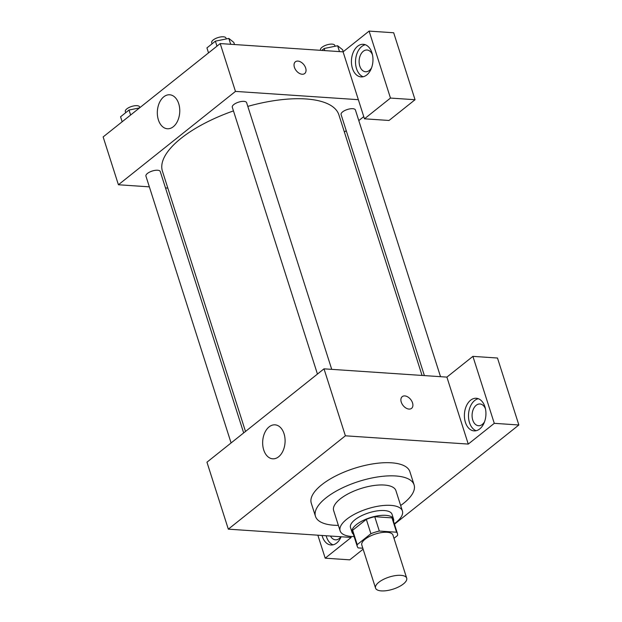 <?xml version="1.0" encoding="UTF-8"?>
<svg xmlns="http://www.w3.org/2000/svg" width="622" height="622" viewBox="0 0 622 622"><rect width="100%" height="100%" fill="white"/><g stroke="black" fill="none" stroke-linecap="round" stroke-linejoin="round"><path stroke-width="0.93" d="M400.871 575.334A16.343 6.344 -17.7 0 1 406.687 578.141A16.343 6.344 -17.7 0 1 393.042 589.158A16.343 6.344 -17.7 0 1 375.54 588.085A16.343 6.344 -17.7 0 1 383.432 579.401A16.343 6.344 -17.7 0 1 400.871 575.334M375.54 588.085L361.802 545.035A16.343 6.344 -17.7 0 1 369.693 536.351A16.343 6.344 -17.7 0 1 387.133 532.284A16.343 6.344 -17.7 0 1 392.948 535.091L406.687 578.141M357.277 546.474L352.697 532.129A21.094 8.187 -17.7 0 1 352.635 530.278L366.327 519.362L370.906 533.707L357.215 544.623A21.094 8.187 -17.7 0 0 357.277 546.474A21.094 8.187 -17.7 0 0 358.186 547.912L362.82 548.223M393.983 538.333L397.528 535.503A21.094 8.187 -17.7 0 0 397.474 533.653A21.094 8.187 -17.7 0 0 396.564 532.214L379.319 531.056A21.094 8.187 -17.7 0 0 370.906 533.707M396.564 532.214L391.984 517.869L374.739 516.703L379.319 531.056M391.984 517.869A21.094 8.187 -17.7 0 1 392.894 519.3L397.474 533.653M366.327 519.362A21.094 8.187 -17.7 0 1 374.739 516.703M393.539 521.322A21.793 8.459 162.3 0 0 393.555 519.09A21.793 8.459 162.3 0 0 370.222 517.659A21.793 8.459 162.3 0 0 352.036 532.339A21.793 8.459 162.3 0 0 353.343 534.15M352.036 532.339L350.505 527.557A21.793 8.459 -17.7 0 1 361.024 515.98A21.793 8.459 -17.7 0 1 384.272 510.553A21.793 8.459 -17.7 0 1 392.031 514.301L393.555 519.09M352.635 530.278L357.215 544.623M394.309 523.747A32.686 12.689 162.3 0 0 395.849 522.589A32.686 12.689 162.3 0 0 402.411 510.989A32.686 12.689 162.3 0 0 367.408 508.843A32.686 12.689 162.3 0 0 340.125 530.869A32.686 12.689 162.3 0 0 354.12 536.576M402.411 510.989L395.919 490.665A32.686 12.689 162.3 0 0 360.923 488.511A32.686 12.689 162.3 0 0 333.641 510.538L340.125 530.869M400.654 505.499A51.758 20.091 162.3 0 0 403.694 503.221A51.758 20.091 162.3 0 0 414.089 484.865A51.758 20.091 162.3 0 0 358.676 481.467A51.758 20.091 162.3 0 0 315.471 516.338A51.758 20.091 162.3 0 0 338.376 525.372M315.471 516.338L311.272 503.182A51.758 20.091 -17.7 0 1 336.261 475.69A51.758 20.091 -17.7 0 1 391.471 462.807A51.758 20.091 -17.7 0 1 409.89 471.709L414.089 484.865M494.28 423.333L472.907 356.367L446.891 377.111L468.265 444.077L494.28 423.333L518.857 424.989L394.457 524.206M363.131 549.187L349.774 559.839L325.197 558.183L317.858 535.192M468.265 444.077L345.381 435.804L228.321 529.159L351.212 537.439L325.197 558.183M446.891 377.111L324.008 368.838L206.955 462.193L228.321 529.159M472.907 356.367L497.483 358.023L518.857 424.989M412.526 402.877A7.487 4.836 -128.6 0 1 411.57 408.359A7.487 4.836 -128.6 0 1 403.118 405.521A7.487 4.836 -128.6 0 1 402.224 396.642A7.487 4.836 -128.6 0 1 407.869 396.976A7.487 4.836 -128.6 0 1 412.526 402.877M324.008 368.838L345.381 435.804M263.712 449.924A17.027 11.188 93.9 0 1 264.723 432.803A17.027 11.188 93.9 0 1 275.017 424.834A17.027 11.188 93.9 0 1 285.039 442.576A17.027 11.188 93.9 0 1 272.731 458.811A17.027 11.188 93.9 0 1 263.712 449.924M479.741 428.923A16.343 10.745 93.9 0 1 474.065 430.883A16.343 10.745 93.9 0 1 464.447 413.848A16.343 10.745 93.9 0 1 476.265 398.267A16.343 10.745 93.9 0 1 485.79 410.909A16.343 10.745 93.9 0 1 479.741 428.923M341.136 536.755A16.343 10.745 93.9 0 1 336.673 543.029A16.343 10.745 93.9 0 1 330.997 544.981A16.343 10.745 93.9 0 1 322.056 535.472M478.287 398.702A16.343 10.745 -86.1 0 0 468.537 414.128A16.343 10.745 -86.1 0 0 476.133 430.719M484.569 421.7A10.893 7.161 93.9 0 1 478.528 425.72A10.893 7.161 93.9 0 1 472.759 420.037A10.893 7.161 93.9 0 1 473.404 409.074A10.893 7.161 93.9 0 1 479.99 403.973A10.893 7.161 93.9 0 1 485.44 408.771M326.153 535.752A16.343 10.745 -86.1 0 0 333.065 544.825M340.903 536.739A10.893 7.161 93.9 0 1 335.46 539.826A10.893 7.161 93.9 0 1 330.484 536.04M411.57 408.359A7.487 4.836 51.4 0 0 412.526 402.885A7.487 4.836 51.4 0 0 407.869 396.976A7.487 4.836 51.4 0 0 402.224 396.642M247.805 106.385A92.616 35.944 -17.7 0 1 305.946 98.96A92.616 35.944 -17.7 0 1 338.904 114.891L422.058 375.439M245.496 431.45L162.435 171.205A92.616 35.944 -17.7 0 1 233.46 110.903M331.728 369.351L246.615 102.661A7.518 2.916 162.3 0 0 238.568 102.163A7.518 2.916 162.3 0 0 232.294 107.233L317.445 374.063M424.391 375.595L341.089 114.557A7.518 2.916 -17.7 0 1 344.712 110.568A7.518 2.916 -17.7 0 1 352.736 108.695A7.518 2.916 -17.7 0 1 355.411 109.985L440.524 376.683M231.089 442.942L145.929 176.112A7.518 2.916 -17.7 0 1 149.56 172.115A7.518 2.916 -17.7 0 1 157.584 170.241A7.518 2.916 -17.7 0 1 160.258 171.54L243.668 432.912M363.761 116.625L358.793 120.582M346.213 130.62L344.386 132.074M358.35 99.683L364.461 118.81L390.468 98.066L369.103 31.1L343.087 51.844L358.35 99.683L235.466 91.403L118.413 184.757L149.358 186.849M165.491 187.93L167.823 188.093M390.468 98.066L415.045 99.722L393.679 32.756L369.103 31.1M415.045 99.722L389.038 120.466L364.461 118.81M371.606 67.736A10.893 7.161 93.9 0 1 365.565 71.755A10.893 7.161 93.9 0 1 359.151 60.404A10.893 7.161 93.9 0 1 367.027 50.009A10.893 7.161 93.9 0 1 372.477 54.806M365.324 44.737A16.343 10.745 -86.1 0 0 355.574 60.163A16.343 10.745 -86.1 0 0 363.17 76.755M366.778 74.959A16.343 10.745 93.9 0 1 361.102 76.91A16.343 10.745 93.9 0 1 351.477 59.883A16.343 10.745 93.9 0 1 363.295 44.302A16.343 10.745 93.9 0 1 372.819 56.944A16.343 10.745 93.9 0 1 366.778 74.959M343.087 51.844L220.204 43.571L103.143 136.926L118.413 184.757M158.385 119.875A17.027 11.188 93.9 0 1 159.387 102.754A17.027 11.188 93.9 0 1 169.689 94.785A17.027 11.188 93.9 0 1 179.711 112.528A17.027 11.188 93.9 0 1 167.396 128.762A17.027 11.188 93.9 0 1 158.385 119.875M220.204 43.571L235.466 91.403M304.71 73.528A7.487 4.836 51.4 0 0 305.666 68.047A7.487 4.836 -128.6 0 1 304.71 73.528A7.487 4.836 -128.6 0 1 296.259 70.683A7.487 4.836 -128.6 0 1 295.364 61.811A7.487 4.836 -128.6 0 1 301.009 62.146A7.487 4.836 -128.6 0 1 305.674 68.047A7.487 4.836 51.4 0 0 301.009 62.146A7.487 4.836 51.4 0 0 295.364 61.811M234.494 44.535L233.81 42.405L228.818 38.416L215.383 41.161L206.932 47.902L208.525 52.886M228.818 38.416L230.692 44.279M215.383 41.161L216.969 46.145M212.055 43.82L211.682 42.654A7.518 2.916 -17.7 0 1 215.313 38.665A7.518 2.916 -17.7 0 1 223.329 36.791A7.518 2.916 -17.7 0 1 226.011 38.082L226.276 38.937M139.561 107.886L129.018 110.04L120.575 116.78L122.161 121.764M129.018 110.04L130.612 115.023M125.691 112.691L125.325 111.532A7.518 2.916 -17.7 0 1 128.948 107.544A7.518 2.916 -17.7 0 1 136.972 105.67A7.518 2.916 -17.7 0 1 139.647 106.961L139.864 107.645M343.243 51.719L342.605 49.737L337.614 45.74L324.171 48.493L321.768 50.413M337.614 45.74L339.488 51.603M324.171 48.493L324.855 50.615M320.587 50.328L320.478 49.985A7.518 2.916 -17.7 0 1 324.109 45.989A7.518 2.916 -17.7 0 1 332.125 44.123A7.518 2.916 -17.7 0 1 334.799 45.414L335.071 46.261"/></g></svg>
